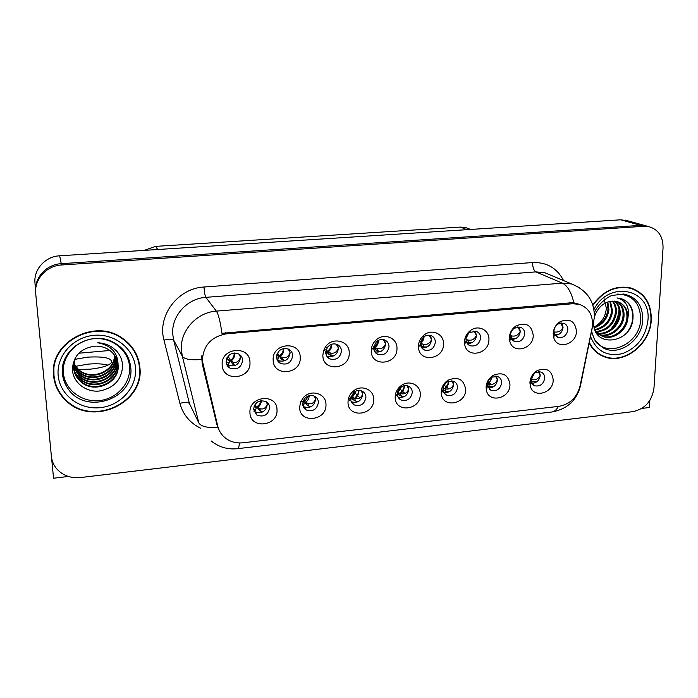 <?xml version="1.0" encoding="UTF-8"?>
<svg xmlns="http://www.w3.org/2000/svg" width="698" height="698" viewBox="0 0 698 698"><rect width="100%" height="100%" fill="white"/><g stroke="black" fill="none" stroke-linecap="round" stroke-linejoin="round"><path stroke-width="1.05" d="M226.091 361.861C226.309 364.618 227.6 366.703 229.965 368.116C237.102 370.245 241.325 367.637 242.634 360.308C242.424 357.472 241.08 355.343 238.611 353.93C231.509 351.958 227.339 354.601 226.091 361.861M239.964 354.846L240.522 357.402C239.231 364.67 235.043 367.244 227.967 365.133L226.536 364.103M222.173 364.88C222.426 382.286 251.376 379.389 249.954 362.253C249.971 344.873 220.681 347.491 222.173 364.88M350.623 398.933C350.754 401.664 351.975 403.68 354.279 404.962C360.718 406.646 364.609 404.09 365.935 397.293C365.813 394.501 364.557 392.459 362.166 391.177C359.287 389.92 356.477 390.322 353.755 392.372L350.701 397.72L350.623 398.933M362.088 391.133L362.803 394.178C361.494 400.914 357.646 403.444 351.251 401.786L354.279 404.962M349.428 400.399L348.372 398.881M348.005 402.153C347.717 418.626 374.503 415.598 373.7 399.378C374.049 389.414 361.18 384.118 353.275 391.124C350.413 393.55 348.703 396.543 348.136 400.12L348.005 402.153M302.705 404.063C302.862 406.698 304.04 408.688 306.265 410.014C312.983 411.96 317.032 409.412 318.41 402.38C318.262 399.675 317.032 397.659 314.728 396.324C311.168 394.754 307.897 395.417 304.895 398.322L303.237 401.01L302.705 404.063M315.103 396.543L315.671 399.177C314.309 406.157 310.296 408.67 303.63 406.742L303.185 406.463M299.616 407.37C299.529 424.035 327.004 420.92 325.975 404.526C326.271 393.506 310.785 388.751 303.29 397.72L300.506 402.231L299.616 407.37M487.431 384.293L487.57 385.881L491.191 390.435C496.915 391.534 500.396 388.978 501.661 382.774C501.609 379.791 500.326 377.723 497.805 376.571L491.732 377.147C489.062 378.831 487.623 381.213 487.431 384.293M496.514 376.205L497.456 379.895C496.557 385.357 493.503 388.009 488.303 387.852M486.105 387.268L486.34 389.938C488.495 403.662 510.221 398.741 509.959 384.694C508.502 374.87 502.961 371.72 493.338 375.245C488.836 378.08 486.427 382.085 486.105 387.268M420.432 343.582L420.449 344.114C420.737 346.967 422.124 348.956 424.611 350.073C430.614 351.199 434.2 348.572 435.369 342.177C435.264 339.01 433.833 336.82 431.085 335.607C428.493 334.726 426.007 335.188 423.634 336.994L420.432 343.582M430.352 335.372L431.634 339.568C430.657 345.545 427.316 348.232 421.609 347.621M418.46 346.278L418.486 347.185C418.966 363.117 444.041 359.706 443.527 343.905C444.041 333.888 431.678 328.322 423.843 335.206C420.379 338.172 418.591 341.863 418.46 346.278M510.517 335.101L510.762 337.23L514.67 341.592C520.219 342.43 523.579 339.821 524.739 333.766C524.687 330.512 523.273 328.33 520.499 327.214L514.435 328.139C512 329.849 510.7 332.169 510.517 335.101M518.989 326.908L520.307 331.297C519.521 336.506 516.668 339.202 511.756 339.376M509.383 337.666L509.793 341.226C512.681 354.471 533.42 349.227 533.237 335.406C531.64 324.98 525.882 321.822 515.97 325.949C511.878 328.828 509.688 332.737 509.383 337.666M253.557 409.316L256.977 415.162C264.001 417.413 268.224 414.891 269.664 407.597C269.498 404.997 268.311 403.008 266.104 401.647C259.115 399.518 254.927 402.083 253.557 409.316M266.959 402.223L267.343 404.308C265.921 411.541 261.733 414.036 254.77 411.794L253.863 411.131M249.963 412.719C250.093 429.575 278.284 426.391 277.01 409.805C277.141 392.974 248.628 395.888 249.963 412.719M373.692 347.979C373.831 351.024 375.219 353.179 377.845 354.444C384.092 355.762 387.818 353.127 389.004 346.54C388.865 343.425 387.442 341.243 384.729 339.978C381.701 338.905 378.892 339.525 376.301 341.837L373.709 347.281L373.796 349.183M384.45 339.874L385.645 343.861C384.519 350.291 380.899 352.935 374.765 351.775M372.078 349.82L371.38 348.817M371.257 350.754C370.874 367.558 397.668 364.871 396.97 348.319C397.424 337.614 383.368 332.3 375.655 340.423C373.081 343.006 371.633 346.06 371.301 349.585L371.257 350.754M276.565 357.114C276.757 359.985 278.092 362.105 280.57 363.475C287.393 365.281 291.432 362.655 292.68 355.596C292.497 352.656 291.11 350.501 288.527 349.131C281.748 347.456 277.76 350.117 276.565 357.114M289.312 349.567L290.132 352.769C288.893 359.767 284.889 362.367 278.127 360.569L277.263 360.055M273.162 360.046C273.197 377.252 301.405 374.425 300.227 357.481C300.463 340.319 271.932 342.858 273.162 360.046M325.748 352.49C325.922 355.457 327.283 357.594 329.849 358.92C336.366 360.456 340.24 357.821 341.462 351.007C341.296 347.979 339.882 345.798 337.221 344.489C333.356 343.119 330.041 344.131 327.283 347.525L325.748 352.49M337.457 344.594L338.486 348.258C337.291 355.012 333.452 357.62 326.978 356.093L326.664 355.928M322.842 355.343C322.659 372.339 350.152 369.582 349.218 352.839C349.646 340.746 332.222 336.349 325.425 347.002L323.593 350.597L322.842 355.343M442.942 389.056L442.986 389.929C443.326 392.398 444.565 394.143 446.694 395.173C452.636 396.438 456.248 393.881 457.522 387.495C457.443 384.563 456.16 382.495 453.674 381.3L446.973 381.998C444.434 383.726 443.09 386.081 442.942 389.056M452.749 380.986L453.656 384.537C452.653 390.383 449.355 393.026 443.771 392.459M441.206 392.11L441.284 393.585C442.349 408.539 466.081 404.412 465.653 389.467C463.891 379.284 458.001 376.205 447.985 380.236C443.701 383.15 441.441 387.102 441.206 392.11M397.354 393.934C397.459 396.743 398.698 398.776 401.071 400.015C407.257 401.472 410.991 398.916 412.291 392.337C412.195 389.467 410.921 387.407 408.47 386.169C405.974 385.13 403.488 385.427 401.018 387.05C398.671 388.812 397.45 391.098 397.354 393.916L395.19 397.066C394.702 413.356 420.833 410.398 420.248 394.361C420.658 384.973 409.246 379.529 401.35 385.488C397.398 388.454 395.338 392.302 395.19 397.031M407.955 385.959L408.784 389.301C407.649 395.565 404.09 398.174 398.104 397.11M396.054 395.818L395.338 395.024M553.933 331.018L554.317 333.688L558.051 337.492C563.399 338.207 566.663 335.616 567.823 329.709C567.806 326.428 566.401 324.256 563.626 323.183L558.095 323.968C555.556 325.643 554.168 327.99 553.933 331.018M561.785 322.904L563.068 327.31C562.344 332.187 559.7 334.866 555.146 335.328M553.191 333.513L553.828 337.998C557.379 350.134 576.504 344.402 576.478 331.306C575.152 321.228 569.725 318.009 560.18 321.665C555.905 324.474 553.575 328.426 553.191 333.513M466.028 339.289L466.142 340.72C466.648 343.189 468 344.873 470.208 345.789C475.975 346.758 479.439 344.131 480.608 337.919C480.521 334.7 479.098 332.518 476.333 331.358L469.641 332.466C467.363 334.211 466.159 336.488 466.028 339.289M475.19 331.061L476.507 335.389C475.643 340.956 472.555 343.66 467.259 343.477M464.484 341.915L464.676 344.323C466.604 358.824 489.281 354.296 488.932 339.603C489.516 330.067 478.339 324.413 470.557 330.442C466.726 333.374 464.702 337.204 464.484 341.915M530.855 379.642L531.108 381.806L534.607 385.785C540.121 386.744 543.498 384.205 544.745 378.159C544.728 375.131 543.454 373.064 540.915 371.955L535.366 372.453C532.609 374.084 531.099 376.484 530.855 379.642M539.284 371.589L540.226 375.358C539.406 380.471 536.579 383.123 531.736 383.298M529.922 382.548L530.349 386.177C533.263 398.802 553.313 393.332 553.209 380.035C551.996 370.507 546.761 367.314 537.504 370.446C532.853 373.194 530.332 377.234 529.922 382.548M202.35 360.735L217.75 426.155C219.128 431.547 222.112 435.831 226.693 438.998C231.518 442.148 236.936 443.413 242.939 442.785L559.028 406.332C569.873 404.255 576.871 397.537 580.003 386.186L592.052 328.261C593.736 316.281 589.566 308.324 579.532 304.38L572.718 303.726L226.492 333.819C211.154 336.68 203.109 345.65 202.35 360.735M51.573 457.722L53.545 478.226L68.387 476.464M641.837 408.409L649.402 407.51L649.855 400.39M647.622 226.3L640.659 225.367L61.258 263.678C46.242 264.35 33.923 278.074 35.624 292.244C33.923 278.074 46.242 264.35 61.258 263.678L640.659 225.367L647.622 226.3M627.485 220.725L620.697 219.809L59.679 255.8C45.222 256.419 33.364 269.629 35.005 283.301L35.537 290.909M144.198 250.381L155.567 246.377L460.375 227.077L465.828 227.609L469.222 228.944M531.832 378.979L533.176 379.834M400.565 389.554L402.24 391.028M402.694 391.438L404.962 393.436M444.609 385.601L446.197 386.84M446.737 387.268L448.805 388.891M487.893 381.789L489.141 382.67M489.769 383.106L491.54 384.354M355.43 393.367L357.228 395.19M357.603 395.574L359.985 397.991M228.708 357.437L227.086 357.594M53.589 375.908C54.662 385.785 58.902 394.134 66.319 400.984C92.747 426.879 144.198 403.191 139.932 367.829C138.797 355.465 132.917 345.571 122.298 338.137C94.771 317.791 48.834 342.657 53.589 375.908M53.554 375.419L55.7 383.891M589.304 343.215C592.777 349.916 597.898 354.488 604.651 356.931C624.518 364.696 650.475 344.018 651.278 319.989C651.513 303.482 644.638 292.802 630.652 287.942C615.837 284.985 603.22 290.656 592.803 304.965M599.661 354.584L602.444 355.622M217.75 426.155L216.895 424.541L217.828 427.464C207.262 427.996 200.928 426.469 198.817 422.892L182.326 356.224L181.401 350.099C179.805 331.061 196.653 312.276 216.354 311.125C218.43 314.205 220.306 321.604 221.964 333.321L570.694 302.81L573.852 302.819L579.532 304.38M216.895 424.541L202.158 363.588L201.722 355.893M663.048 247.912C663.144 236.5 658.362 229.398 648.712 226.606L643.984 226.292L61.52 264.987C46.408 265.668 34.019 279.488 35.729 293.736L51.408 456.431C51.931 461.378 53.886 465.732 57.28 469.484C63.413 475.748 71.135 478.444 80.445 477.563L632.929 411.654C644.952 408.976 651.958 401.149 653.956 388.184L663.048 247.912M602.557 355.84L601.519 355.605M634.308 289.635L631.673 288.23M139.05 364.216L137.078 355.858M530.873 379.424L531.082 379.503C535.218 380.541 538.237 379.154 540.147 375.341L538.263 371.589M531.108 381.78L536.893 381.727M563.068 327.292L560.485 323.034M562.989 327.31C561.175 331.105 558.156 332.632 553.95 331.882M554.09 332.876L554.692 334.56L559.185 334.124M487.474 383.63L488.504 384.057C492.552 385.122 495.51 383.734 497.377 379.878L495.51 376.117M487.57 385.898L489.568 386.744L494.001 386.43M443.047 387.879L444.905 388.725C448.866 389.816 451.754 388.42 453.578 384.528L451.78 380.811M442.994 389.964L446.048 391.438L450.07 391.238M400.242 393.498L401.463 396.246L399.317 395.181L398.096 392.442L400.242 393.498C404.107 394.623 406.925 393.218 408.705 389.292L407.047 385.697M401.463 396.246L405.084 396.15M399.317 395.181L397.363 393.506M401.42 386.779L398.096 392.442L397.555 392.145M520.307 331.288L517.663 326.934M520.228 331.297C518.274 335.258 515.246 336.768 511.145 335.825L510.517 335.607M511.145 335.825L512.184 338.609L516.25 338.294M476.516 335.372L473.855 330.974M476.429 335.38C474.518 339.385 471.56 340.903 467.547 339.935L466.028 339.368M467.547 339.935L468.663 342.744L472.276 342.552M468.663 342.744L466.456 341.907M431.634 339.56L429.026 335.171M431.556 339.568C429.689 343.608 426.801 345.135 422.883 344.149L420.65 343.241C422.744 341.627 423.878 339.437 424.044 336.68M422.883 344.149L424.079 346.985L427.237 346.906M424.079 346.985L421.845 346.068L420.449 343.163M420.85 345.519L421.845 346.068M385.645 343.844L383.167 339.542M385.566 343.861C383.743 347.944 380.925 349.48 377.112 348.468L375.001 347.534C377.182 345.876 378.333 343.634 378.447 340.816L378.421 340.319M377.112 348.468L378.386 351.33L381.099 351.347M378.386 351.33L376.274 350.396L375.001 347.534L373.779 346.731M373.788 348.328L376.274 350.396M77.906 369.416L90.217 369.181C101.638 367.907 108.74 365.717 111.523 362.602C112.247 358.074 104.238 356.259 87.512 357.158L74.669 359.383M75.524 366.328L88.105 364.129C96.289 363.449 102.92 363.78 107.989 365.133M62.794 373.5L62.366 372.688M62.724 371.624L62.331 370.917L62.724 371.624M78.839 353.223L109.874 350.475M129.566 366.86C130.875 383.272 116.81 398.959 99.282 400.626C81.779 402.537 64.818 389.746 63.405 373.02C61.721 356.32 76.291 340.074 94.186 338.696C112.064 337.073 128.511 350.431 129.566 366.86M118.093 365.054C117.517 359.016 114.708 354.104 109.673 350.335C105.154 347.176 100.05 345.807 94.343 346.225C80.41 348.476 73.107 356.285 72.426 369.652C73.011 382.539 85.976 392.433 99.264 391.037C113.983 388.158 121.775 379.729 122.621 365.769C122.351 360.273 120.379 355.387 116.688 351.12L112.779 347.735C108.373 344.664 103.365 343.006 97.764 342.762C111.113 345.318 117.892 352.743 118.093 365.054C120.318 382.757 94.256 394.553 80.724 381.71C76.475 377.862 74.093 373.282 73.587 367.968L75.166 358.109M54.051 375.864C49.349 342.954 94.832 318.349 122.063 338.513C132.559 345.859 138.37 355.648 139.487 367.872C143.718 402.851 92.825 426.304 66.668 400.704C59.321 393.925 55.116 385.645 54.051 375.864M53.955 375.001L53.886 366.441M132.733 348.127L136.686 356.067M114.62 355.343C115.371 372.06 91.089 381.876 78.516 369.966L73.648 363.737M114.446 355.099C114.908 371.676 90.862 381.187 78.412 369.408L73.691 363.449M73.543 363.169L73.264 362.594M115.275 356.338C117.194 373.526 92.014 384.685 78.944 372.252L73.543 364.906M115.118 356.085C116.741 373.16 91.778 383.979 78.839 371.676L73.56 364.618M115.859 357.367L115.955 358.292C118.137 375.655 92.625 387.172 79.38 374.564L73.499 366.075M115.72 357.106L115.781 357.742C117.953 375.07 92.494 386.57 79.275 373.98L73.508 365.787M116.383 358.432L116.653 360.517C118.852 377.984 93.166 389.597 79.825 376.911L73.534 367.253M116.261 358.161L116.479 359.959C118.669 377.4 93.026 388.987 79.712 376.318L73.517 366.956M116.845 359.531L117.369 362.768C119.576 380.358 93.707 392.058 80.27 379.293C76.047 375.472 73.691 370.917 73.177 365.647M116.741 359.252L117.194 362.201C119.393 379.756 93.567 391.438 80.157 378.691C76.841 375.76 74.651 372.243 73.595 368.125M117.151 360.377L117.91 364.478C120.126 382.155 94.117 393.925 80.61 381.099C76.928 377.827 74.642 373.892 73.744 369.303M68.832 352.682L69.015 352.132M67.54 354.601L67.619 354.061M66.973 355.552L66.982 355.055M66.755 355.928L66.72 355.491M69.085 352.342L69.277 351.792M67.654 354.427L67.741 353.877M67.017 355.474L67.034 354.968M66.772 355.91L66.738 355.465M617.433 294.085C632.493 294.626 640.24 303.028 640.677 319.291C640.267 344.097 606.928 359.304 594.757 339.9M593.666 322.275C592.567 348.843 631.707 343.844 632.938 318.497C633.409 313.638 632.528 309.301 630.303 305.488C627.93 302.025 624.78 299.712 620.854 298.57L617.015 297.924C626.158 300.358 629.779 307.041 627.895 317.974C627.074 330.023 613.76 340.554 602.959 336.549L595.115 330.398M604.067 298.727L606.353 308.15C605.62 316.63 601.528 322.938 594.094 327.083M592.934 305.375C603.238 291.066 615.776 285.377 630.547 288.309C644.376 293.125 651.173 303.691 650.946 320.024C650.152 343.8 624.474 364.26 604.817 356.582C597.985 354.113 592.855 349.462 589.426 342.631M628.75 287.497L631.542 288.597M607.845 301.946L608.918 309.703C607.548 318.759 602.662 324.806 594.268 327.824M607.164 302.19L608.002 309.301C606.719 318.009 602.086 323.959 594.111 327.17M610.445 301.292L612.617 311.317C610.846 321.761 604.974 328.034 595.001 330.11M609.816 301.405L611.692 310.907C610.026 321.01 604.398 327.24 594.801 329.587M612.879 301.065C615.575 304.38 616.735 308.341 616.369 312.948C614.188 324.605 607.487 330.939 596.258 331.951M612.294 301.1C614.737 304.363 615.784 308.176 615.427 312.538C613.35 323.898 606.85 330.233 595.918 331.524M615.139 301.152C618.882 304.511 620.557 308.996 620.156 314.606C619.362 325.565 608.176 335.616 597.75 333.496M597.218 333.4L596.607 333.251M614.589 301.1C618.062 304.468 619.597 308.83 619.205 314.187C618.411 324.919 607.661 334.857 597.366 333.138M617.276 301.571C622.136 304.712 624.378 309.624 624.003 316.281C623.201 328.182 610.131 338.617 599.39 334.787M598.901 334.612L596.921 333.731M616.753 301.431C621.325 304.66 623.419 309.467 623.035 315.854C622.232 327.519 609.659 337.876 598.971 334.49M618.803 302.086C624.544 304.93 627.249 310.087 626.917 317.546C626.106 329.578 612.809 340.092 602.025 336.096L596.005 332.257M604.878 296.292L605.812 296.772M627.895 317.974C627.964 309.615 624.483 304.162 617.46 301.623L612.085 301.117C603.796 302.173 598.003 307.181 594.687 316.133M599.861 354.252L597.226 352.909M622.616 299.172C633.435 303.403 636.463 320.417 627.432 331.768M350.649 399.448L351.303 398.733L350.771 397.337M354.488 398.392L355.797 401.167L353.764 400.067L352.455 397.31L354.488 398.392C358.249 399.544 360.997 398.139 362.724 394.169L361.285 390.81M355.797 401.167L358.999 401.167M350.85 396.97L351.059 397.459M353.764 400.076L350.85 396.953M355.884 391.089L352.455 397.31L351.452 396.551L352.891 399.413M351.103 396.132L351.452 396.551L355.177 391.43M302.731 404.491L304.337 403.758L303.246 400.975M307.6 403.409L308.987 406.21L307.076 405.084L305.689 402.301L307.6 403.409C311.247 404.596 313.917 403.182 315.592 399.169L314.458 396.194M308.987 406.21L311.77 406.306M307.076 405.093L303.517 400.373M309.179 395.722C309.074 398.462 307.905 400.652 305.689 402.301L304.773 401.516L306.291 404.412M303.717 399.98L304.773 401.516L308.586 395.897M253.566 409.482L255.782 409.473L254.831 411.785M255.782 409.473L256.288 407.571L254.072 406.201M261.288 400.661C261.244 403.461 260.066 405.713 257.754 407.414L259.228 410.232L257.754 407.414L259.525 408.557C263.059 409.77 265.641 408.347 267.264 404.29L266.505 401.891M259.22 410.223L261 411.375L263.373 411.558M254.229 405.826L255.983 406.707L256.288 407.571M255.983 406.707L254.639 405.023M260.782 400.731C260.537 403.287 259.255 405.25 256.934 406.602L258.522 409.525M325.783 351.574L326.769 352.071L326.926 353.197L325.879 353.764M338.486 348.25L336.262 344.14M338.408 348.258C336.645 352.385 333.906 353.93 330.198 352.891L328.208 351.932C330.459 350.248 331.629 347.979 331.707 345.126L331.637 344.271M330.198 352.891L331.559 355.779L333.836 355.884M331.559 355.779L329.569 354.82L328.208 351.932L327.231 351.26L329.569 354.82M326.769 352.071L325.818 351.234M326.158 351.295L328.732 354.235M276.713 355.308L278.764 356.582L278.746 357.742L276.67 358.153M290.132 352.76L288.283 349.017M290.054 352.769C288.344 356.948 285.691 358.493 282.097 357.428L280.238 356.442C282.559 354.732 283.746 352.438 283.789 349.55L283.676 348.494M282.097 357.428L283.545 360.351L285.395 360.508M283.545 360.351L281.687 359.357L277.481 353.083M278.764 356.582L276.949 354.392M277.263 353.554L281.687 359.357M227.539 365.979L228.953 362.838L226.143 362.48M226.501 358.938L229.529 361.206L228.953 362.838M240.522 357.385L239.205 354.287M240.444 357.402C238.795 361.616 236.229 363.178 232.757 362.079L231.038 361.067C233.429 359.33 234.633 357.01 234.65 354.087L234.511 353.005M232.757 362.079L234.301 365.037L235.75 365.237M234.301 365.037L232.582 364.016L228.037 356.189M229.529 361.206L227.016 357.725M234.118 353.022L234.179 353.668C234.153 356.573 232.844 358.798 230.27 360.351L232.582 364.016M202.97 364.958L202.158 363.588M59.679 255.8L61.52 264.987M620.697 219.809L643.984 226.292M460.375 227.077L466.936 229.677M155.567 246.377L157.774 249.509M572.718 303.726L570.694 302.81M226.492 333.819L225.655 332.684M200.675 428.258C189.969 423.023 183.042 414.708 179.892 403.304L163.986 340.144C157.059 315.897 177.868 288.204 204.008 287.018L532.609 262.544C532.661 267.386 533.752 270.501 535.881 271.888L205.84 297.348C187.151 298.378 171.202 316.15 172.755 334.246L173.645 340.074L189.446 403.592L194.864 414.752M532.609 262.544C546.761 262.108 557.091 268.128 563.591 280.587M550.6 275.143L544.876 272.744L535.881 271.888L562.37 283.144L571.741 283.999L579.549 287.689M201.582 359.496C190.755 360.325 184.333 359.234 182.326 356.224L173.645 340.074C172.432 338.914 169.213 338.931 163.986 340.144M573.852 302.819C571.357 292.244 567.535 285.683 562.37 283.144L216.354 311.125L205.84 297.348C204.968 295.725 204.357 292.279 204.008 287.018M558.339 406.411C556.576 409.796 554.439 411.654 551.935 411.986L237.32 448.701C238.332 448.544 239.082 446.624 239.571 442.96M579.881 386.771L580.71 384.554M592.576 323L593.597 322.572L593.885 321.159M198.817 422.892L189.446 403.592C188.19 402.17 185.005 402.074 179.892 403.304M531.082 379.503L532.077 382.172M534.328 373.116L531.326 379.59M530.951 378.691L533.839 373.5M488.504 384.057L489.568 386.753M492.073 376.955L488.897 384.197M487.972 383.839C490.31 381.509 491.549 379.293 491.689 377.164M444.905 388.725L446.048 391.438M443.788 390.409L442.968 388.481M448.762 381.152C448.805 383.516 447.697 386.107 445.455 388.917M445.752 382.923L443.169 387.277M444.539 388.559C447.121 386.011 448.413 383.586 448.43 381.274M404.378 385.654C404.491 388.114 403.357 390.81 400.966 393.742M397.459 392.651L398.375 394.545M400.05 393.41C402.825 390.714 404.168 388.14 404.081 385.706M397.86 391.15L400.495 387.442M466.107 338.286L468.463 333.487M423.241 337.326L420.632 341.828M375.358 349.829L373.927 346.88C376.301 345.449 377.583 343.381 377.793 340.668M76.405 345.117C66.868 352.481 62.331 361.965 62.803 373.543C63.204 378.805 64.835 383.673 67.689 388.14C64.774 383.935 63.038 379.276 62.48 374.163C59.033 351.155 88.079 331.306 109.944 340.703C122.377 345.955 129.313 354.924 130.753 367.593C134.758 399.169 84.807 415.921 67.689 388.14C64.783 383.83 63.082 379.101 62.584 373.954M62.392 369.268L62.75 370.001M58.178 375.48C56.18 355.936 73.264 336.881 94.221 335.302C115.153 333.417 134.33 349.07 135.525 368.239C137.017 387.39 120.623 405.678 100.163 407.658C79.738 409.935 59.871 395.051 58.178 375.48M594.33 312.826C597.933 303.255 609.956 295.577 612.233 295.455L623.707 294.006C636.402 296.842 642.753 305.454 642.771 319.832C642.221 340.092 619.091 356.73 603.404 347.988L595.638 341.287M611.029 329.098C615.793 323.479 618.48 317.075 619.091 309.886M593.937 309.572C608.796 279.619 651.513 288.876 647.936 320.303C645.737 336.898 637.187 348.014 622.293 353.642C607.042 356.87 596.493 351.234 590.648 336.741M358.903 390.444C359.051 392.939 357.882 395.687 355.387 398.689M354.462 398.384C357.376 395.6 358.772 392.957 358.632 390.452M303.124 401.324L303.848 401.612M259.525 408.557L261 411.375M331.105 344.463L331.122 344.733C331.026 347.569 329.726 349.75 327.231 351.26M280.936 358.763L279.366 355.753C281.896 354.218 283.196 352.019 283.257 349.148L283.214 348.59M278.406 355.84L276.783 354.985M229.232 362.611L228.124 365.22M229.293 360.447L226.588 358.685M227.967 365.133L229.965 368.116M303.63 406.742L306.265 410.014M489.045 388.891L491.191 390.435M487.57 385.881L486.34 389.938M422.02 348.171L424.611 350.073M420.449 344.114L418.486 347.185M512.742 340.467L514.67 341.592M510.762 337.23L509.793 341.226M254.77 411.794L256.977 415.162M374.87 351.949L377.845 354.444M278.127 360.569L280.57 363.475M326.978 356.093L329.849 358.92M444.26 393.218L446.694 395.173M442.986 389.929L441.284 393.585M398.34 397.528L401.071 400.015M553.383 335.023L554.125 335.415M556.385 336.611L558.051 337.492M554.317 333.688L553.828 337.998M467.965 344.332L470.208 345.789M466.142 340.72L464.676 344.323M530.175 382.914L530.838 383.35M532.722 384.572L534.607 385.785M531.108 381.806L530.349 386.177M625.286 220.123L648.712 226.606M465.828 227.609L470.504 229.441M535.366 372.453L537.504 370.446M469.641 332.466L470.557 330.442M558.095 323.968L560.18 321.665M401.018 387.05L401.35 385.488M446.973 381.998L447.985 380.236M326.193 349.663L323.593 350.597M327.283 347.525L325.425 347.002M373.709 347.281L371.301 349.585M376.301 341.837L375.655 340.423M514.435 328.139L515.97 325.949M423.634 336.994L423.843 335.206M491.732 377.147L493.338 375.245M303.237 401.01L300.506 402.231M304.895 398.322L303.29 397.72M350.701 397.72L348.136 400.12M353.755 392.372L353.275 391.124M66.223 400.294L66.319 400.984M601.615 355.352L604.651 356.931M550.853 275.248L571.741 283.999C587.271 290.368 594.792 301.667 594.312 317.878L580.308 386.456C576.452 400.652 566.994 409.168 551.935 411.986M237.32 448.701C227.583 449.695 218.858 447.095 211.136 440.918M122.063 338.513L121.818 337.832M78.412 369.408L78.516 369.966M78.839 371.676L78.944 372.252M79.275 373.98L79.38 374.564M79.712 376.318L79.825 376.911M80.157 378.691L80.27 379.293M80.61 381.099L80.724 381.71M591.73 331.559C593.693 338.329 595.603 342.317 597.436 343.529L603.404 347.988L595.734 341.418M610.584 329.447C615.645 323.636 618.454 316.979 619.021 309.45M630.547 288.309L628.156 287.384M602.016 336.096L602.959 336.549M350.71 399.937L350.954 399.352M303.124 406.306L303.953 404.351M254.168 405.974L254.875 406.227L254.351 405.564M326.149 354.767L326.603 353.677M277.464 360.456L278.389 358.205M276.862 354.654L277.821 355.605L276.731 355.195M226.815 358.135L228.447 360.098L226.51 358.92"/></g></svg>
